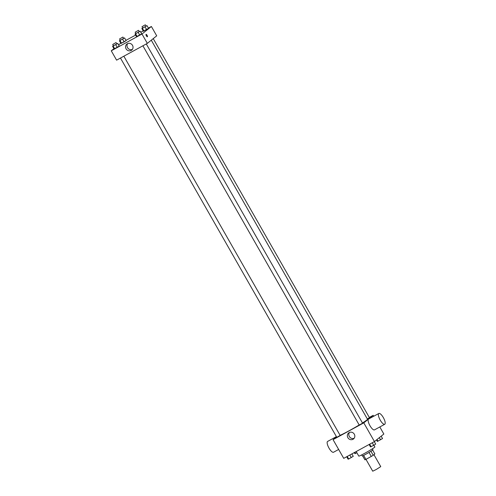 <?xml version="1.0" encoding="UTF-8"?>
<svg xmlns="http://www.w3.org/2000/svg" width="496" height="496" viewBox="0 0 496 496"><rect width="100%" height="100%" fill="white"/><g stroke="black" fill="none" stroke-linecap="round" stroke-linejoin="round"><path stroke-width="0.74" d="M365.967 459.352L372.725 471.2L376.21 469.501L380.754 466.618L373.947 454.689M369.024 452.433L371.306 456.432L365.918 459.377A5.964 0.322 -29.7 0 1 364.895 459.817L362.626 455.843M372.676 450.108L374.864 453.952L373.221 455.272A5.964 0.322 -29.7 0 1 371.306 456.432M370.94 451.273L373.221 455.272M372.372 448.812L372.949 449.822A6.163 0.335 150.3 0 1 367.759 453.164A6.163 0.335 150.3 0 1 362.241 455.929L361.665 454.919M363.636 455.384L365.918 459.377M356.196 451.546L358.8 456.122A9.244 0.502 -29.7 0 0 365.769 452.718A9.244 0.502 -29.7 0 0 374.517 447.342A9.244 0.502 -29.7 0 0 374.864 446.958L373.872 445.228M379.812 426.963L383.842 434.031L374.455 441.57L343.728 458.36L333.058 439.648L336.536 436.858M369.303 417.434L373.172 415.326L373.705 416.256M362.464 422.958A16.579 0.899 -29.7 0 0 366.891 419.963A16.579 0.899 -29.7 0 0 367.511 419.275L151.286 40.195M340.095 435.327A16.579 0.899 -29.7 0 0 359.185 424.979M373.172 415.326L363.785 422.865L333.058 439.648M120.466 58.044L336.796 437.323L340.144 435.414L123.845 56.203M367.338 418.965L369.427 417.651L153.233 38.626M146.277 43.946L362.576 423.156L359.234 425.066L142.898 45.793M363.785 422.865L374.455 441.57M354.299 434.18A3.863 3.652 51.2 0 1 348.242 438.222A3.863 3.652 51.2 0 1 348.669 432.921A3.863 3.652 51.2 0 1 354.299 434.18M384.735 424.272L374.492 429.871A6.163 1.978 -118.6 0 1 369.892 425.562A6.163 1.978 -118.6 0 1 368.491 419.114A6.163 1.978 -118.6 0 1 368.584 419.052L378.832 413.459A6.163 1.978 -118.6 0 1 383.52 417.917A6.163 1.978 -118.6 0 1 384.735 424.272A6.163 1.978 -118.6 0 1 380.134 419.969A6.163 1.978 -118.6 0 1 378.733 413.521A6.163 1.978 -118.6 0 1 378.832 413.459M336.406 436.629L327.608 441.434A6.163 1.978 61.4 0 0 328.829 447.789A6.163 1.978 61.4 0 0 333.517 452.253A6.163 1.978 61.4 0 0 333.61 452.185M354.156 438.259A3.863 3.652 51.2 0 1 349.475 432.438M148.409 28.098L151.379 26.48L156.711 35.83L147.331 43.375L116.597 60.159L111.265 50.803L113.931 48.658M118.587 44.919L120.801 43.183M125.972 40.356L135.619 35.086M140.79 32.259L143.232 30.926M116.765 43.791L117.738 43.437L119.263 46.109L117.285 47.362L114.092 48.937L112.567 46.264L113.429 45.713M146.053 26.034L147.027 25.674L148.552 28.346L146.574 29.605L143.375 31.174L141.85 28.501L142.712 27.956M151.379 26.48L141.992 34.019L111.265 50.803M123.616 38.285L124.589 37.932L126.114 40.604L124.136 41.862L120.937 43.431L119.418 40.759L120.28 40.207M139.202 31.539L140.176 31.18L141.701 33.852L139.723 35.111L136.524 36.679L134.999 34.007L135.867 33.461M141.992 34.019L147.331 43.375M132.506 45.334A3.863 3.652 51.2 0 1 126.449 49.377A3.863 3.652 51.2 0 1 126.877 44.076A3.863 3.652 51.2 0 1 132.506 45.334M146.06 34.404A1.345 0.434 -118.6 0 1 146.084 34.391A1.345 0.434 -118.6 0 1 147.107 35.365A1.345 0.434 -118.6 0 1 147.374 36.76A1.345 0.434 -118.6 0 1 146.37 35.817A1.345 0.434 -118.6 0 1 146.06 34.404M146.084 34.391A1.345 0.434 -118.6 0 1 147.107 35.365A1.345 0.434 -118.6 0 1 147.374 36.76M132.364 49.414A3.863 3.652 51.2 0 1 127.683 43.592M140.176 31.18L134.999 34.007M135.154 32.215L135.916 33.548L139.19 31.719L138.496 30.306L135.154 32.215L138.496 30.306M141.701 33.852L136.524 36.679M138.198 32.438L139.723 35.111M135.613 33.852L137.132 36.524M117.738 43.437L112.567 46.264M112.716 44.466L113.479 45.806L116.752 43.977L116.064 42.557L112.716 44.466L116.064 42.557M119.263 46.109L114.092 48.937M115.76 44.69L117.285 47.362M113.175 46.103L114.7 48.775M147.027 25.674L141.85 28.501M142.005 26.71L142.767 28.043L146.041 26.214L145.347 24.8L142.005 26.71L145.347 24.8M148.552 28.346L143.375 31.174M145.049 26.933L146.574 29.605M142.457 28.346L143.983 31.019M124.589 37.932L119.418 40.759M119.567 38.961L120.33 40.3L123.603 38.471L122.915 37.051L119.567 38.961L122.915 37.051M126.114 40.604L120.937 43.431M122.611 39.19L124.136 41.862M120.026 40.604L121.551 43.276M374.306 441.657L375.689 444.081L373.711 445.334L370.512 446.902L369.129 444.484M372.248 442.779L373.711 445.334M369.663 444.193L371.12 446.747M351.869 453.908L353.251 456.332L348.688 459.005L348.08 459.16L346.698 456.735M349.816 455.03L351.273 457.591M347.231 456.444L348.688 459.005M381.17 436.176L382.54 438.576L377.363 441.403L376.514 439.915M379.322 437.664L380.562 439.828M376.997 439.53L377.971 441.242M356.884 452.761L354.925 453.654L354.311 452.575M354.845 452.284L355.539 453.499M338.644 449.45L333.517 452.253"/></g></svg>
